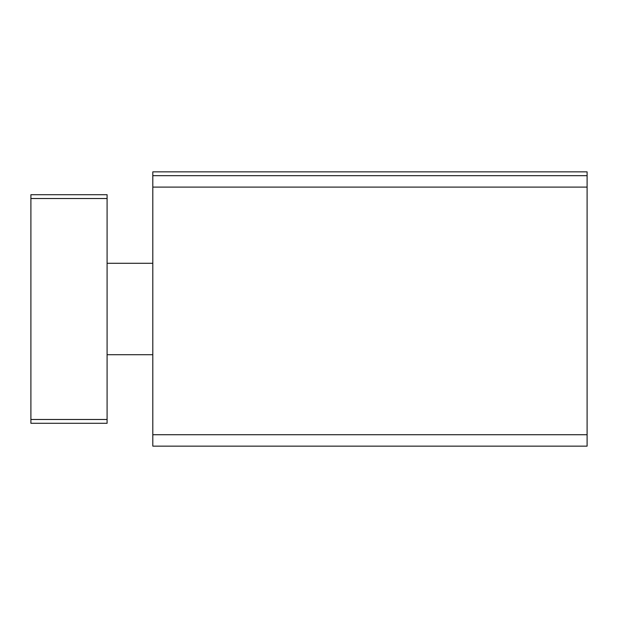 <?xml version="1.0" encoding="UTF-8"?>
<svg xmlns="http://www.w3.org/2000/svg" width="618" height="618" viewBox="0 0 618 618"><rect width="100%" height="100%" fill="white"/><g stroke="black" fill="none" stroke-linecap="round" stroke-linejoin="round"><path stroke-width="0.93" d="M587.1 175.666L587.1 171.858L152.808 171.858L152.808 446.142L587.1 446.142L587.1 175.666L152.808 175.666L587.1 175.666M107.092 198.525L107.092 194.709L30.9 194.709L30.9 198.525L107.092 198.525L107.092 423.291L30.9 423.291L30.9 419.475L107.092 419.475M30.9 198.525L30.9 419.475M587.1 187.092L152.808 187.092M587.1 434.717L152.808 434.717M152.808 263.283L107.092 263.283M152.808 354.717L107.092 354.717"/></g></svg>
